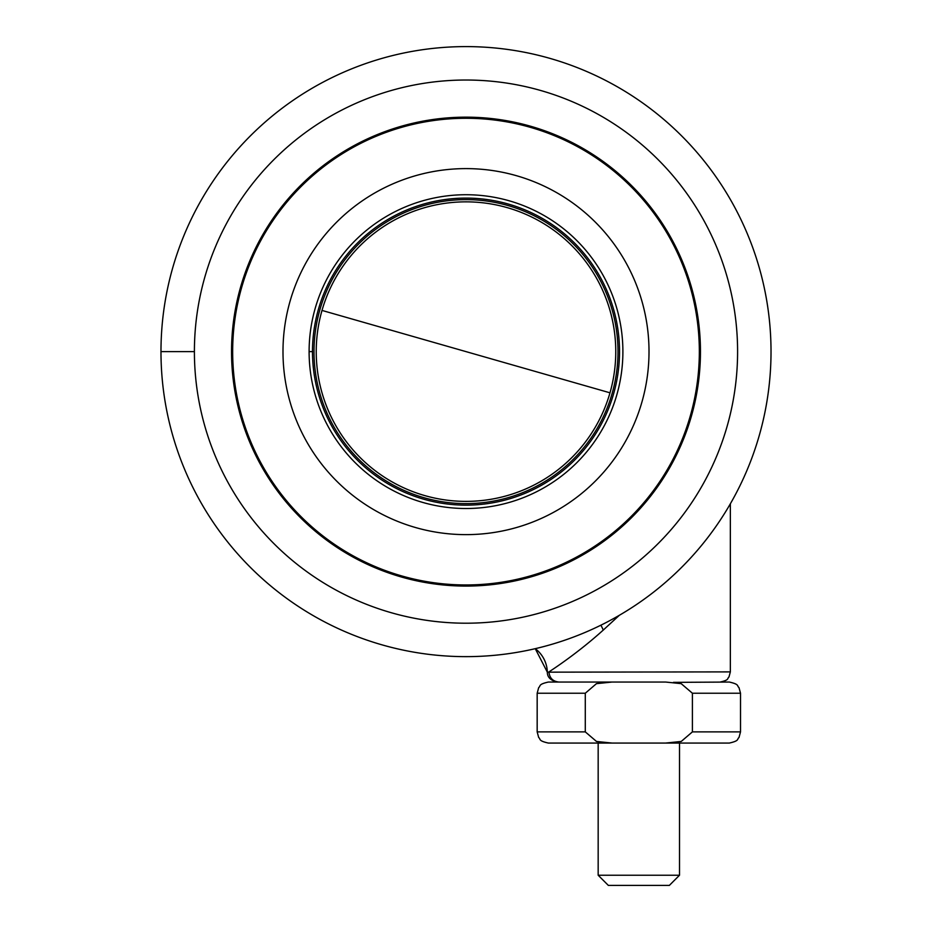 <?xml version="1.0" encoding="UTF-8"?>
<svg xmlns="http://www.w3.org/2000/svg" width="932" height="932" viewBox="0 0 932 932"><rect width="100%" height="100%" fill="white"/><g stroke="black" fill="none" stroke-linecap="round" stroke-linejoin="round"><path stroke-width="1.4" d="M557.487 682.049C550.719 680.581 547.329 677.284 547.329 672.158L535.259 648.672A30.5 30.5 81 0 1 547.329 672.158L730.35 671.89L728.975 676.993C726.937 678.566 729.651 679.929 720.18 682.049M619.349 615.283L603.249 630.09C578.644 652.307 554.913 667.999 548.948 671.89C549.554 678.053 552.874 681.443 558.944 682.049M603.249 630.09A13.339 4.753 64.6 0 0 600.849 625.209M466 503.618A151.998 151.998 0 0 1 314.002 351.62A151.998 151.998 0 0 1 466 199.623A151.998 151.998 0 0 1 617.998 351.62A151.998 151.998 0 0 1 466 503.618A151.998 151.998 0 0 1 314.002 351.62A151.998 151.998 0 0 1 466 199.623A151.998 151.998 0 0 1 617.998 351.62A151.998 151.998 0 0 1 466 503.618M692.406 731.876L740.521 731.876L739.006 737.492C736.758 739.216 739.752 740.719 729.337 743.06L665.669 743.06L681.234 741.453L692.406 731.876L692.406 693.233L681.176 683.645L665.669 682.049L612.021 682.049L596.457 683.657L585.284 693.233L537.17 693.233L537.17 731.876L585.284 731.876L585.284 693.233M673.44 682.364L729.337 682.049C739.752 684.391 736.758 685.894 739.006 687.618L740.521 693.233L692.406 693.233M537.17 693.233L538.684 687.618C540.921 685.894 537.939 684.391 548.354 682.049L612.021 682.049M665.669 743.06L548.354 743.06C537.939 740.719 540.921 739.216 538.684 737.492L537.17 731.876M638.839 743.06L598.169 743.06L679.51 743.06L679.51 875.23L669.351 885.4L608.34 885.4L598.169 875.23L679.51 875.23M585.284 731.876L596.503 741.464L612.021 743.06M466 623.205A271.596 271.596 0 0 0 737.596 351.62A271.596 271.596 0 0 0 466.012 80.024A271.596 271.596 0 0 0 194.404 351.585A271.596 271.596 0 0 0 466 623.205M700.456 351.644A234.456 234.456 0 0 0 466 117.164A234.456 234.456 0 0 0 231.544 351.62A234.456 234.456 0 0 0 465.988 586.077A234.456 234.456 0 0 0 700.456 351.644M699.338 351.62A233.338 233.338 0 0 0 466 118.282A233.338 233.338 0 0 0 232.662 351.62A233.338 233.338 0 0 0 466 584.958A233.338 233.338 0 0 0 699.338 351.62M282.99 351.62A183.01 183.01 0 0 0 466 534.63A183.01 183.01 0 0 0 649.01 351.597A183.01 183.01 0 0 0 465.988 168.61A183.01 183.01 0 0 0 282.99 351.62A183.01 183.01 0 0 0 466 534.63A183.01 183.01 0 0 0 649.01 351.62A183.01 183.01 0 0 0 466 168.61A183.01 183.01 0 0 0 282.99 351.62M312.476 351.62A153.524 153.524 0 0 0 466 505.144A153.524 153.524 0 0 0 619.524 351.62A153.524 153.524 0 0 0 466 198.097A153.524 153.524 0 0 0 312.476 351.62A153.524 153.524 0 0 0 466 505.144A153.524 153.524 0 0 0 619.524 351.62A153.524 153.524 0 0 0 466 198.097A153.524 153.524 0 0 0 312.476 351.62L309.109 351.62A156.891 156.891 0 0 1 466.012 194.73A156.891 156.891 0 0 1 622.891 351.62A156.891 156.891 0 0 1 466 508.511A156.891 156.891 0 0 1 309.109 351.597M771.02 351.62A305.02 305.02 0 0 1 466 656.641A305.02 305.02 0 0 1 160.98 351.62A305.02 305.02 0 0 1 466 46.6A305.02 305.02 0 0 1 771.02 351.62A305.02 305.02 0 0 1 466 656.641A305.02 305.02 0 0 1 160.98 351.62A305.02 305.02 0 0 1 466 46.6A305.02 305.02 0 0 1 771.02 351.62M466 501.381A149.772 149.772 0 0 1 322.006 310.426A149.772 149.772 0 0 1 466 201.848A149.772 149.772 0 0 1 609.982 392.826A149.772 149.772 0 0 1 466 501.381M609.994 392.815L322.006 310.426M194.404 351.62L160.98 351.62M730.35 503.793L730.35 671.89M740.521 693.233L740.521 731.876M598.169 743.06L598.169 875.23"/></g></svg>
